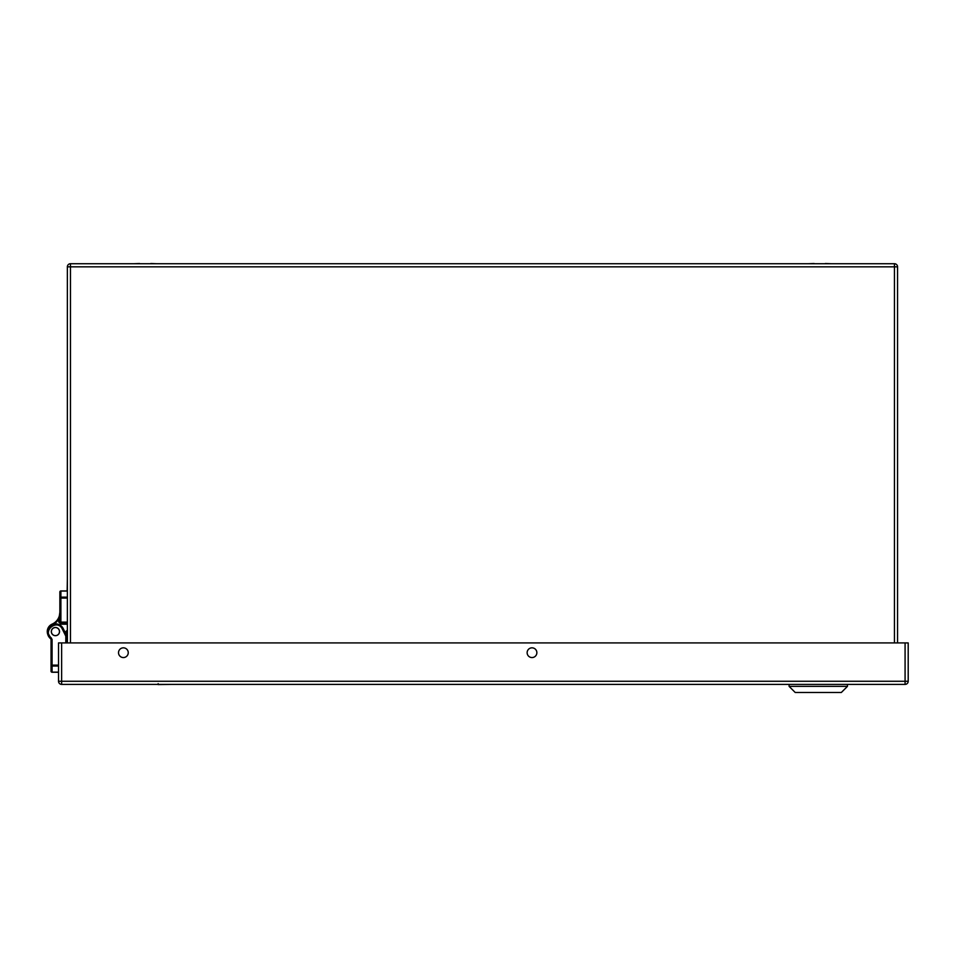 <?xml version="1.0" encoding="UTF-8"?>
<svg xmlns="http://www.w3.org/2000/svg" width="956" height="956" viewBox="0 0 956 956"><rect width="100%" height="100%" fill="white"/><g stroke="black" fill="none" stroke-linecap="round" stroke-linejoin="round"><path stroke-width="1.43" d="M847.47 686.36L841.34 692.479L795.213 692.479L789.094 686.36L847.47 686.36L847.47 684.388M158.158 683.66L158.158 684.592L171.447 684.388M58.531 672.247L52.078 672.247A1.04 1.04 0 0 1 51.038 671.208L51.038 665.113L51.038 671.208L51.038 665.113L58.531 665.113M67.362 591.047L60.897 591.047A1.04 0.932 180 0 0 59.858 591.967A1.04 1.04 0 0 1 59.87 591.824M60.754 590.939A1.04 1.04 0 0 1 60.897 590.939L67.362 590.939M55.424 627.483A4.099 4.099 0 0 1 58.973 633.637A4.099 4.099 0 0 1 51.875 633.637A4.099 4.099 0 0 1 55.424 627.483M65.809 642.91L65.809 636.158L62.295 629.012C57.324 618.484 42.016 630.864 51.277 637.927L52.078 639.552L52.078 666.045A1.04 0.932 180 0 1 51.038 665.113L51.038 671.208A1.04 0.932 0 0 0 52.078 672.128L51.038 671.208L52.078 672.247M65.809 636.158L66.836 635.919L63.227 628.558A8.305 8.305 0 0 0 50.548 625.762A8.305 8.305 0 0 0 50.644 638.739A1.04 1.04 0 0 1 51.038 639.552L51.038 665.113M66.836 642.91L66.836 637.497M67.362 631.593L65.546 633.29M60.897 590.939L59.858 591.967A1.04 1.04 0 0 1 60.897 590.939L60.897 598.062L59.858 598.062L59.858 622.117L60.897 622.117L60.897 623.157L67.362 623.157M66.119 634.437L67.362 634.437M59.858 619.584L58.818 619.584L59.858 612.246A12.978 12.978 0 0 1 52.126 624.113L52.365 624.65M47.8 634.521A8.174 8.174 0 0 1 52.126 624.113A8.174 8.174 0 0 0 47.8 634.521M59.858 591.967L59.858 598.062A1.04 0.932 0 0 1 60.897 597.13L67.362 597.13M59.858 614.839L59.858 618.138L59.702 615.031M60.897 624.196L60.897 623.157A1.04 1.04 0 0 1 59.858 622.117L58.818 622.117L60.897 624.196L67.362 624.196M55.424 627.542A4.051 4.051 0 0 1 58.925 633.613A4.051 4.051 0 0 1 51.923 633.613A4.051 4.051 0 0 1 55.424 627.542M905.081 642.91L908.2 642.91L908.2 681.27A3.119 3.119 0 0 1 905.081 684.388L61.638 684.388L61.638 681.27L58.531 681.27L58.531 642.91L61.638 642.91L61.638 681.27L905.081 681.27L905.081 642.91L61.638 642.91M536.866 652.697A4.864 4.864 0 0 1 529.576 656.915A4.864 4.864 0 0 1 529.576 648.479A4.864 4.864 0 0 1 536.866 652.697M128.247 652.697A4.864 4.864 0 0 1 120.958 656.915A4.864 4.864 0 0 1 120.958 648.479A4.864 4.864 0 0 1 128.247 652.697M58.531 681.27A3.119 3.119 0 0 0 61.638 684.388A3.119 3.119 0 0 1 58.531 681.27M67.362 578.894L67.147 590.939M825.351 263.725L814.118 263.725M814.118 263.521L808.501 263.725M825.351 263.521L830.967 263.725M150.809 263.725L139.576 263.725M139.576 263.521L133.959 263.725M150.809 263.521L156.426 263.725M67.362 642.91L67.362 266.844A3.119 3.119 0 0 1 70.469 263.725L894.446 263.725A3.119 3.119 0 0 1 897.565 266.844L897.565 642.91M54.48 624.017L58.818 619.584L58.818 622.117M58.531 666.045L52.078 666.045L52.078 672.128L58.531 672.128M52.078 639.552L51.038 639.552M51.277 637.927L50.644 638.739L51.277 637.927M62.295 629.012L63.227 628.558M48.995 634.82L49.533 635.943M49.712 636.218L50.537 637.258M65.856 633.924L67.362 633.924M67.362 630.159L65.068 632.31M67.362 598.062L60.897 598.062L60.897 622.117L67.362 622.117M60.897 623.157A1.04 1.04 0 0 1 59.858 622.117M908.2 681.27L905.081 681.27L905.081 684.388M894.446 642.91L894.446 266.844L70.469 266.844L70.469 642.91M67.362 266.844L70.469 266.844L70.469 263.725M894.446 263.725L894.446 266.844L897.565 266.844M789.094 684.388L789.094 686.36"/></g></svg>
